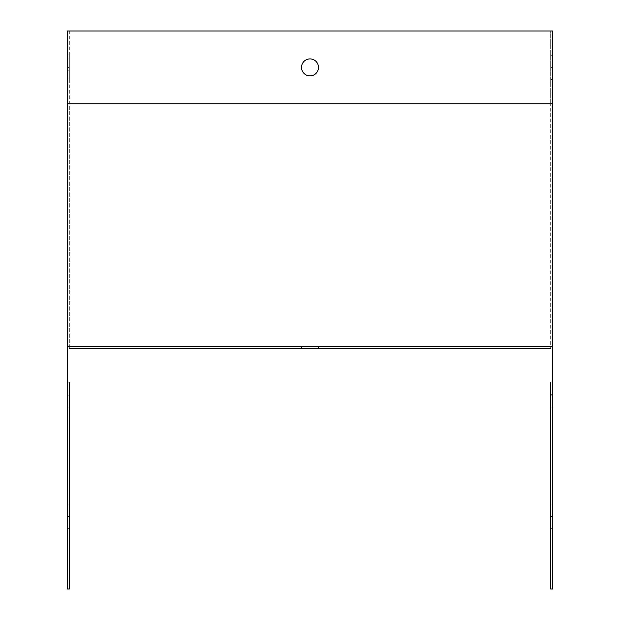 <?xml version="1.0" encoding="UTF-8"?>
<svg xmlns="http://www.w3.org/2000/svg" width="620" height="620" viewBox="0 0 620 620"><rect width="100%" height="100%" fill="white"/><g stroke="black" fill="none" stroke-linecap="round" stroke-linejoin="round"><path stroke-width="0.46" stroke-dasharray="3.1 2.33" d="M69.331 348.332L69.331 31L550.668 31L550.668 103.78L550.668 31L552.606 31L552.606 103.78L550.668 103.78L550.668 348.332L550.668 103.78L69.331 103.78L69.331 31L67.394 31L67.394 103.78L69.331 103.78L69.331 348.332L550.668 348.332M301.506 67.394A8.494 8.494 0 0 0 314.247 74.749A8.494 8.494 0 0 0 314.247 60.039A8.494 8.494 0 0 0 301.506 67.394M552.606 407.046L550.668 407.046L550.668 382.78L550.668 407.046L550.668 382.78L552.606 382.78L552.606 407.046L552.606 382.78M550.668 515.972L550.668 528.349L550.668 515.972L552.606 515.972L552.606 504.083L552.606 528.349L552.606 515.972M550.668 67.394L550.668 79.523L550.668 55.265L550.668 79.523L550.668 55.265L550.668 67.394L552.606 67.394L552.606 79.523L552.606 55.265L552.606 79.523L552.606 55.265L552.606 67.394L550.668 67.394M552.606 528.349L550.668 528.349L550.668 504.083L552.606 504.083M550.668 589L552.606 589L552.606 103.78M552.606 346.394L67.394 346.394M301.506 346.394L318.494 346.394L301.506 346.394L301.506 348.332L318.494 348.332L301.506 348.332M67.394 55.265L67.394 67.394L67.394 55.265L69.331 55.265L69.331 67.394L69.331 55.265M67.394 79.523L67.394 67.394L67.394 79.523L69.331 79.523L69.331 67.394L69.331 79.523M67.394 58.675L67.394 70.804L67.394 58.675L69.331 58.675L69.331 70.804L69.331 58.675M67.394 82.933L67.394 70.804L67.394 82.933L69.331 82.933L69.331 70.804L69.331 82.933M67.394 394.669L67.394 407.046L67.394 394.669L69.331 394.669L69.331 382.78L69.331 407.046L69.331 394.669M67.394 515.972L67.394 528.349L67.394 515.972L69.331 515.972L69.331 504.083L69.331 528.349L69.331 515.972M69.331 589L67.394 589L67.394 103.78M67.394 528.349L69.331 528.349L69.331 504.083L67.394 504.083M67.394 407.046L69.331 407.046L69.331 382.78L67.394 382.78M69.331 516.46L67.394 516.46M69.331 395.157L67.394 395.157M69.331 70.804L67.394 70.804L69.331 70.804M69.331 67.394L67.394 67.394L69.331 67.394M550.668 55.265L552.606 55.265L550.668 55.265M550.668 79.523L552.606 79.523L550.668 79.523M550.668 516.46L552.606 516.46M550.668 394.669L552.606 394.669M550.668 395.157L552.606 395.157M318.494 348.332L318.494 346.394"/><path stroke-width="0.93" d="M552.606 346.394L552.606 31L67.394 31L67.394 346.394L552.606 346.394L552.606 589L550.668 589L550.668 528.349M301.506 67.394A8.494 8.494 0 0 1 314.247 60.039A8.494 8.494 0 0 1 314.247 74.749A8.494 8.494 0 0 1 301.506 67.394M550.668 504.083L550.668 407.046M550.668 382.78L550.668 589M69.331 382.78L69.331 589L67.394 589L67.394 346.394M69.331 348.332L550.668 348.332M69.331 589L69.331 528.349M69.331 504.083L69.331 407.046M552.606 103.78L67.394 103.78"/></g></svg>

